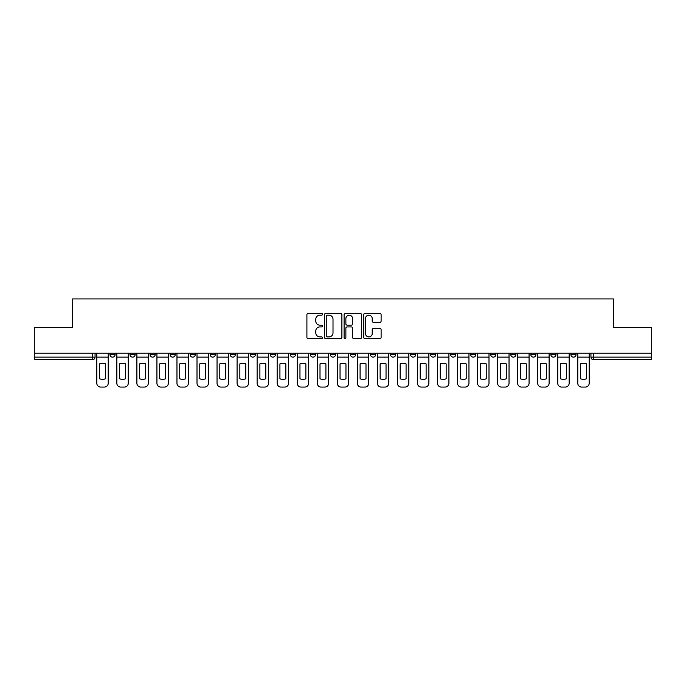 <?xml version="1.0" encoding="UTF-8"?>
<svg xmlns="http://www.w3.org/2000/svg" width="686" height="686" viewBox="0 0 686 686"><rect width="100%" height="100%" fill="white"/><g stroke="black" fill="none" stroke-linecap="round" stroke-linejoin="round"><path stroke-width="1.03" d="M322.446 314.317A0.883 0.883 0 0 0 321.562 313.433L308.168 313.433A1.261 1.261 0 0 0 306.908 314.694L306.908 337.392A1.261 1.261 0 0 0 308.168 338.652L321.562 338.652A0.883 0.883 0 0 0 322.446 337.769A0.883 0.883 0 0 0 321.562 336.886L319.83 336.886A4.039 4.039 0 0 1 315.792 332.856L315.792 330.961A4.039 4.039 0 0 1 319.83 326.922L321.562 326.922A0.883 0.883 0 0 0 322.446 326.039A0.883 0.883 0 0 0 321.562 325.164L319.83 325.164A4.039 4.039 0 0 1 315.792 321.125L315.792 319.23A4.039 4.039 0 0 1 319.83 315.2L321.562 315.2A0.883 0.883 0 0 0 322.446 314.317M510.778 354.559L510.778 353.153L510.778 354.559A2.573 2.573 0 0 0 513.342 357.132A2.573 2.573 0 0 1 510.778 354.559L515.915 354.559A2.573 2.573 0 0 1 513.342 357.132A2.573 2.573 0 0 0 515.915 354.559L515.915 353.153L515.915 354.559M330.412 353.153L330.412 354.559L335.548 354.559A2.573 2.573 0 0 1 332.976 357.132A2.573 2.573 0 0 1 330.412 354.559L330.412 353.153M270.293 353.153L270.293 354.559L275.429 354.559A2.573 2.573 0 0 1 272.856 357.132A2.573 2.573 0 0 1 270.293 354.559L270.293 353.153M230.204 353.153L230.204 354.559L235.349 354.559A2.573 2.573 0 0 1 232.777 357.132A2.573 2.573 0 0 1 230.204 354.559L230.204 353.153M210.165 353.153L210.165 354.559L215.31 354.559A2.573 2.573 0 0 1 212.737 357.132A2.573 2.573 0 0 1 210.165 354.559L210.165 353.153M170.085 353.153L170.085 354.559L175.222 354.559A2.573 2.573 0 0 1 172.658 357.132A2.573 2.573 0 0 1 170.085 354.559L170.085 353.153M379.855 322.326A1.261 1.261 0 0 0 381.116 321.065L381.116 314.694A1.261 1.261 0 0 0 379.855 313.433L364.969 313.433A1.261 1.261 0 0 0 363.709 314.694L363.709 337.392A1.261 1.261 0 0 0 364.969 338.652L379.855 338.652A1.261 1.261 0 0 0 381.116 337.392L381.116 329.7A1.261 1.261 0 0 0 379.855 328.44L373.484 328.44A1.261 1.261 0 0 0 372.224 329.7L372.224 333.516A3.37 3.37 0 0 1 368.854 336.886A3.37 3.37 0 0 1 365.475 333.516L365.475 318.57A3.37 3.37 0 0 1 368.854 315.2A3.37 3.37 0 0 1 372.224 318.57L372.224 321.065A1.261 1.261 0 0 0 373.484 322.326L379.855 322.326M34.3 353.153L34.3 327.582L72.579 327.582L72.579 298.933L613.421 298.933L613.421 327.582L651.7 327.582L651.7 353.153L34.3 353.153L34.3 357.132L95.062 357.132L95.062 353.153L95.062 357.132A2.573 2.573 0 0 1 92.499 359.704L34.3 359.704L34.3 357.132M341.894 314.694A1.261 1.261 0 0 0 340.633 313.433L325.756 313.433A1.261 1.261 0 0 0 324.495 314.694L324.495 337.392A1.261 1.261 0 0 0 325.756 338.652L340.633 338.652A1.261 1.261 0 0 0 341.894 337.392L341.894 314.694M345.367 313.433L360.244 313.433A1.261 1.261 0 0 1 361.505 314.694L361.505 337.392A1.261 1.261 0 0 1 360.244 338.652L353.873 338.652A1.261 1.261 0 0 1 352.613 337.392L352.613 328.182A1.261 1.261 0 0 0 351.352 326.922L347.133 326.922A1.261 1.261 0 0 0 345.873 328.182L345.873 337.769A0.883 0.883 0 0 1 344.989 338.652A0.883 0.883 0 0 1 344.106 337.769L344.106 314.694A1.261 1.261 0 0 1 345.367 313.433M590.938 353.153L590.938 357.132L651.7 357.132L651.7 359.704L593.501 359.704A2.573 2.573 0 0 1 590.938 357.132M651.7 353.153L651.7 357.132M570.898 353.153L570.898 354.559L576.034 354.559L576.034 353.153L576.034 354.559A2.573 2.573 0 0 1 573.462 357.132A2.573 2.573 0 0 1 570.898 354.559A2.573 2.573 0 0 0 573.462 357.132M555.994 353.153L555.994 354.559A2.573 2.573 0 0 1 553.422 357.132A2.573 2.573 0 0 1 550.858 354.559L555.994 354.559M550.858 353.153L550.858 354.559M530.818 353.153L530.818 354.559L535.955 354.559L535.955 353.153L535.955 354.559A2.573 2.573 0 0 1 533.382 357.132A2.573 2.573 0 0 1 530.818 354.559A2.573 2.573 0 0 0 533.382 357.132M490.73 353.153L490.73 354.559L495.875 354.559L495.875 353.153L495.875 354.559A2.573 2.573 0 0 1 493.303 357.132A2.573 2.573 0 0 1 490.73 354.559A2.573 2.573 0 0 0 493.303 357.132M475.835 354.559L475.835 353.153L475.835 354.559A2.573 2.573 0 0 1 473.263 357.132A2.573 2.573 0 0 1 470.69 354.559L475.835 354.559A2.573 2.573 0 0 1 473.263 357.132M470.69 353.153L470.69 354.559M455.796 353.153L455.796 354.559A2.573 2.573 0 0 1 453.223 357.132A2.573 2.573 0 0 1 450.651 354.559L455.796 354.559A2.573 2.573 0 0 1 453.223 357.132M450.651 353.153L450.651 354.559M435.747 353.153L435.747 354.559A2.573 2.573 0 0 1 433.183 357.132A2.573 2.573 0 0 1 430.611 354.559L435.747 354.559M430.611 353.153L430.611 354.559M415.707 353.153L415.707 354.559A2.573 2.573 0 0 1 413.144 357.132A2.573 2.573 0 0 1 410.571 354.559L415.707 354.559M410.571 353.153L410.571 354.559M395.668 353.153L395.668 354.559A2.573 2.573 0 0 1 393.104 357.132A2.573 2.573 0 0 1 390.531 354.559L395.668 354.559M390.531 353.153L390.531 354.559M375.628 353.153L375.628 354.559A2.573 2.573 0 0 1 373.064 357.132A2.573 2.573 0 0 1 370.491 354.559A2.573 2.573 0 0 0 373.064 357.132M370.491 353.153L370.491 354.559L375.628 354.559M355.588 353.153L355.588 354.559A2.573 2.573 0 0 1 353.024 357.132A2.573 2.573 0 0 1 350.452 354.559A2.573 2.573 0 0 0 353.024 357.132M350.452 353.153L350.452 354.559L355.588 354.559M335.548 353.153L335.548 354.559A2.573 2.573 0 0 1 332.976 357.132M315.509 353.153L315.509 354.559A2.573 2.573 0 0 1 312.936 357.132A2.573 2.573 0 0 1 310.372 354.559L315.509 354.559M310.372 353.153L310.372 354.559M295.469 353.153L295.469 354.559A2.573 2.573 0 0 1 292.896 357.132A2.573 2.573 0 0 1 290.332 354.559L295.469 354.559L295.469 353.153M290.332 353.153L290.332 354.559M275.429 353.153L275.429 354.559M255.389 353.153L255.389 354.559A2.573 2.573 0 0 1 252.817 357.132A2.573 2.573 0 0 1 250.253 354.559L255.389 354.559L255.389 353.153M250.253 353.153L250.253 354.559M235.349 353.153L235.349 354.559L235.349 353.153M215.31 354.559L215.31 353.153L215.31 354.559A2.573 2.573 0 0 1 212.737 357.132M195.27 353.153L195.27 354.559A2.573 2.573 0 0 1 192.697 357.132A2.573 2.573 0 0 1 190.125 354.559A2.573 2.573 0 0 0 192.697 357.132A2.573 2.573 0 0 0 195.27 354.559L195.27 353.153M190.125 353.153L190.125 354.559L195.27 354.559M175.222 353.153L175.222 354.559M155.182 353.153L155.182 354.559A2.573 2.573 0 0 1 152.618 357.132A2.573 2.573 0 0 1 150.045 354.559A2.573 2.573 0 0 0 152.618 357.132A2.573 2.573 0 0 0 155.182 354.559L150.045 354.559L150.045 353.153M130.006 353.153L130.006 354.559L135.142 354.559L135.142 353.153L135.142 354.559A2.573 2.573 0 0 1 132.578 357.132A2.573 2.573 0 0 1 130.006 354.559A2.573 2.573 0 0 0 132.578 357.132M109.966 353.153L109.966 354.559L115.102 354.559L115.102 353.153L115.102 354.559A2.573 2.573 0 0 1 112.538 357.132A2.573 2.573 0 0 1 109.966 354.559A2.573 2.573 0 0 0 112.538 357.132M92.499 353.153L92.499 359.704A2.573 2.573 0 0 0 95.062 357.132M327.145 315.2A0.883 0.883 0 0 0 326.262 316.083L326.262 336.003A0.883 0.883 0 0 0 327.145 336.886L328.971 336.886A4.039 4.039 0 0 0 333.01 332.856L333.01 319.23A4.039 4.039 0 0 0 328.971 315.2L327.145 315.2M352.613 318.638A3.37 3.37 0 0 0 349.243 315.26A3.37 3.37 0 0 0 345.873 318.638L345.873 323.895A1.261 1.261 0 0 0 347.133 325.164L351.352 325.164A1.261 1.261 0 0 0 352.613 323.895L352.613 318.638M96.795 357.132L96.795 383.208A3.85 3.85 0 0 0 100.653 387.067L104.375 387.067A3.85 3.85 0 0 0 108.234 383.208L108.234 357.132L96.795 357.132L96.795 353.153M108.234 357.132L108.234 353.153M105.473 378.783L105.473 363.863A7.966 7.966 0 0 0 99.556 363.863L99.556 378.783A7.966 7.966 0 0 0 105.473 378.783M116.834 357.132L116.834 383.208A3.85 3.85 0 0 0 120.693 387.067L124.415 387.067A3.85 3.85 0 0 0 128.273 383.208L128.273 357.132L116.834 357.132L116.834 353.153M128.273 357.132L128.273 353.153M125.512 378.783L125.512 363.863A7.966 7.966 0 0 0 119.604 363.863L119.604 378.783A7.966 7.966 0 0 0 125.512 378.783M136.883 357.132L136.883 383.208A3.85 3.85 0 0 0 140.733 387.067L144.454 387.067A3.85 3.85 0 0 0 148.313 383.208L148.313 357.132L136.883 357.132L136.883 353.153M148.313 357.132L148.313 353.153M145.552 378.783L145.552 363.863A7.966 7.966 0 0 0 139.644 363.863L139.644 378.783A7.966 7.966 0 0 0 145.552 378.783M156.923 357.132L156.923 383.208A3.85 3.85 0 0 0 160.773 387.067L164.503 387.067A3.85 3.85 0 0 0 168.353 383.208L168.353 357.132L156.923 357.132L156.923 353.153M168.353 357.132L168.353 353.153M165.592 378.783L165.592 363.863A7.966 7.966 0 0 0 159.684 363.863L159.684 378.783A7.966 7.966 0 0 0 165.592 378.783M176.962 357.132L176.962 383.208A3.85 3.85 0 0 0 180.812 387.067L184.543 387.067A3.85 3.85 0 0 0 188.393 383.208L188.393 357.132L176.962 357.132L176.962 353.153M188.393 357.132L188.393 353.153M185.632 378.783L185.632 363.863A7.966 7.966 0 0 0 179.723 363.863L179.723 378.783A7.966 7.966 0 0 0 185.632 378.783M197.002 357.132L197.002 383.208A3.85 3.85 0 0 0 200.852 387.067L204.582 387.067A3.85 3.85 0 0 0 208.433 383.208L208.433 357.132L197.002 357.132L197.002 353.153M208.433 357.132L208.433 353.153M205.671 378.783L205.671 363.863A7.966 7.966 0 0 0 199.763 363.863L199.763 378.783A7.966 7.966 0 0 0 205.671 378.783M217.042 357.132L217.042 383.208A3.85 3.85 0 0 0 220.892 387.067L224.622 387.067A3.85 3.85 0 0 0 228.472 383.208L228.472 357.132L217.042 357.132L217.042 353.153M228.472 357.132L228.472 353.153M225.711 378.783L225.711 363.863A7.966 7.966 0 0 0 219.803 363.863L219.803 378.783A7.966 7.966 0 0 0 225.711 378.783M237.082 357.132L237.082 383.208A3.85 3.85 0 0 0 240.932 387.067L244.662 387.067A3.85 3.85 0 0 0 248.512 383.208L248.512 357.132L237.082 357.132L237.082 353.153M248.512 357.132L248.512 353.153M245.751 378.783L245.751 363.863A7.966 7.966 0 0 0 239.843 363.863L239.843 378.783A7.966 7.966 0 0 0 245.751 378.783M257.121 357.132L257.121 383.208A3.85 3.85 0 0 0 260.972 387.067L264.702 387.067A3.85 3.85 0 0 0 268.552 383.208L268.552 357.132L257.121 357.132L257.121 353.153M268.552 357.132L268.552 353.153M265.791 378.783L265.791 363.863A7.966 7.966 0 0 0 259.883 363.863L259.883 378.783A7.966 7.966 0 0 0 265.791 378.783M277.161 357.132L277.161 383.208A3.85 3.85 0 0 0 281.02 387.067L284.741 387.067A3.85 3.85 0 0 0 288.592 383.208L288.592 357.132L277.161 357.132L277.161 353.153M288.592 357.132L288.592 353.153M285.83 378.783L285.83 363.863A7.966 7.966 0 0 0 279.922 363.863L279.922 378.783A7.966 7.966 0 0 0 285.83 378.783M297.201 357.132L297.201 383.208A3.85 3.85 0 0 0 301.06 387.067L304.781 387.067A3.85 3.85 0 0 0 308.64 383.208L308.64 357.132L297.201 357.132L297.201 353.153M308.64 357.132L308.64 353.153M305.87 378.783L305.87 363.863A7.966 7.966 0 0 0 299.962 363.863L299.962 378.783A7.966 7.966 0 0 0 305.87 378.783M317.241 357.132L317.241 383.208A3.85 3.85 0 0 0 321.099 387.067L324.821 387.067A3.85 3.85 0 0 0 328.68 383.208L328.68 357.132L317.241 357.132L317.241 353.153M328.68 357.132L328.68 353.153M325.91 378.783L325.91 363.863A7.966 7.966 0 0 0 320.002 363.863L320.002 378.783A7.966 7.966 0 0 0 325.91 378.783M337.28 357.132L337.28 383.208A3.85 3.85 0 0 0 341.139 387.067L344.861 387.067A3.85 3.85 0 0 0 348.72 383.208L348.72 357.132L337.28 357.132L337.28 353.153M348.72 357.132L348.72 353.153M345.958 378.783L345.958 363.863A7.966 7.966 0 0 0 340.042 363.863L340.042 378.783A7.966 7.966 0 0 0 345.958 378.783M357.32 357.132L357.32 383.208A3.85 3.85 0 0 0 361.179 387.067L364.901 387.067A3.85 3.85 0 0 0 368.759 383.208L368.759 357.132L357.32 357.132L357.32 353.153M368.759 357.132L368.759 353.153M365.998 378.783L365.998 363.863A7.966 7.966 0 0 0 360.09 363.863L360.09 378.783A7.966 7.966 0 0 0 365.998 378.783M377.36 357.132L377.36 383.208A3.85 3.85 0 0 0 381.219 387.067L384.94 387.067A3.85 3.85 0 0 0 388.799 383.208L388.799 357.132L377.36 357.132L377.36 353.153M388.799 357.132L388.799 353.153M386.038 378.783L386.038 363.863A7.966 7.966 0 0 0 380.13 363.863L380.13 378.783A7.966 7.966 0 0 0 386.038 378.783M397.408 357.132L397.408 383.208A3.85 3.85 0 0 0 401.259 387.067L404.98 387.067A3.85 3.85 0 0 0 408.839 383.208L408.839 357.132L397.408 357.132L397.408 353.153M408.839 357.132L408.839 353.153M406.078 378.783L406.078 363.863A7.966 7.966 0 0 0 400.17 363.863L400.17 378.783A7.966 7.966 0 0 0 406.078 378.783M417.448 357.132L417.448 383.208A3.85 3.85 0 0 0 421.298 387.067L425.028 387.067A3.85 3.85 0 0 0 428.879 383.208L428.879 357.132L417.448 357.132L417.448 353.153M428.879 357.132L428.879 353.153M426.117 378.783L426.117 363.863A7.966 7.966 0 0 0 420.209 363.863L420.209 378.783A7.966 7.966 0 0 0 426.117 378.783M437.488 357.132L437.488 383.208A3.85 3.85 0 0 0 441.338 387.067L445.068 387.067A3.85 3.85 0 0 0 448.918 383.208L448.918 357.132L437.488 357.132L437.488 353.153M448.918 357.132L448.918 353.153M446.157 378.783L446.157 363.863A7.966 7.966 0 0 0 440.249 363.863L440.249 378.783A7.966 7.966 0 0 0 446.157 378.783M457.528 357.132L457.528 383.208A3.85 3.85 0 0 0 461.378 387.067L465.108 387.067A3.85 3.85 0 0 0 468.958 383.208L468.958 357.132L457.528 357.132L457.528 353.153M468.958 357.132L468.958 353.153M466.197 378.783L466.197 363.863A7.966 7.966 0 0 0 460.289 363.863L460.289 378.783A7.966 7.966 0 0 0 466.197 378.783M477.567 357.132L477.567 383.208A3.85 3.85 0 0 0 481.418 387.067L485.148 387.067A3.85 3.85 0 0 0 488.998 383.208L488.998 357.132L477.567 357.132L477.567 353.153M488.998 357.132L488.998 353.153M486.237 378.783L486.237 363.863A7.966 7.966 0 0 0 480.329 363.863L480.329 378.783A7.966 7.966 0 0 0 486.237 378.783M497.607 357.132L497.607 383.208A3.85 3.85 0 0 0 501.457 387.067L505.188 387.067A3.85 3.85 0 0 0 509.038 383.208L509.038 357.132L497.607 357.132L497.607 353.153M509.038 357.132L509.038 353.153M506.277 378.783L506.277 363.863A7.966 7.966 0 0 0 500.368 363.863L500.368 378.783A7.966 7.966 0 0 0 506.277 378.783M517.647 357.132L517.647 383.208A3.85 3.85 0 0 0 521.497 387.067L525.227 387.067A3.85 3.85 0 0 0 529.077 383.208L529.077 357.132L517.647 357.132L517.647 353.153M529.077 357.132L529.077 353.153M526.316 378.783L526.316 363.863A7.966 7.966 0 0 0 520.408 363.863L520.408 378.783A7.966 7.966 0 0 0 526.316 378.783M537.687 357.132L537.687 383.208A3.85 3.85 0 0 0 541.546 387.067L545.267 387.067A3.85 3.85 0 0 0 549.117 383.208L549.117 357.132L537.687 357.132L537.687 353.153M549.117 357.132L549.117 353.153M546.356 378.783L546.356 363.863A7.966 7.966 0 0 0 540.448 363.863L540.448 378.783A7.966 7.966 0 0 0 546.356 378.783M557.727 357.132L557.727 383.208A3.85 3.85 0 0 0 561.585 387.067L565.307 387.067A3.85 3.85 0 0 0 569.166 383.208L569.166 357.132L557.727 357.132L557.727 353.153M569.166 357.132L569.166 353.153M566.396 378.783L566.396 363.863A7.966 7.966 0 0 0 560.488 363.863L560.488 378.783A7.966 7.966 0 0 0 566.396 378.783M577.766 357.132L577.766 383.208A3.85 3.85 0 0 0 581.625 387.067L585.347 387.067A3.85 3.85 0 0 0 589.205 383.208L589.205 357.132L577.766 357.132L577.766 353.153M589.205 357.132L589.205 353.153M586.444 378.783L586.444 363.863A7.966 7.966 0 0 0 580.528 363.863L580.528 378.783A7.966 7.966 0 0 0 586.444 378.783M593.501 353.153L593.501 359.704"/></g></svg>
